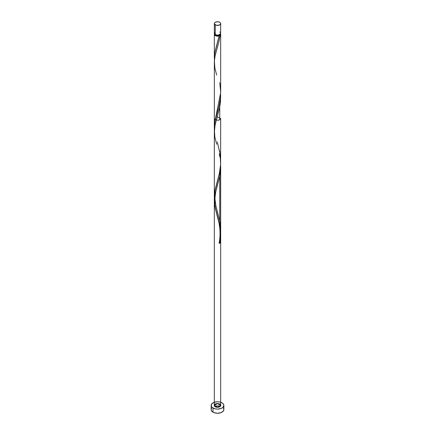 <?xml version="1.0" encoding="UTF-8"?>
<svg xmlns="http://www.w3.org/2000/svg" width="435" height="435" viewBox="0 0 435 435"><rect width="100%" height="100%" fill="white"/><g stroke="black" fill="none" stroke-linecap="round" stroke-linejoin="round"><path stroke-width="0.65" d="M214.564 32.587L214.384 33.647L215.254 34.588L215.254 24.882A3.175 1.832 180 0 1 214.325 23.582A3.175 1.832 180 0 1 216.282 21.891A3.175 1.832 180 0 1 219.746 22.288L218.12 21.783L215.733 22.06L214.564 22.881L214.384 23.941L216.282 25.279L219.267 25.11L220.616 23.941L220.436 22.881L219.746 22.288A3.175 1.832 180 0 1 220.675 23.582A3.175 1.832 180 0 1 218.718 25.279A3.175 1.832 180 0 1 215.254 24.882L215.254 34.588A3.175 1.832 0 0 0 218.718 34.985A3.175 1.832 0 0 0 220.675 33.288L220.436 32.587M214.961 34.327L215.7 35.365L215.7 34.8L215.7 35.365A2.539 1.468 0 0 0 219.3 35.365A2.539 1.468 0 0 0 220.039 34.392M211.627 408.177L211.144 409.58A6.356 3.67 0 0 0 213.009 412.173L213.009 408.025A6.356 3.67 180 0 1 211.144 405.431A6.356 3.67 180 0 1 215.069 402.043A6.356 3.67 180 0 1 221.991 402.837A6.356 3.67 180 0 1 223.856 405.431A6.356 3.67 180 0 1 219.931 408.818A6.356 3.67 180 0 1 213.009 408.025L213.009 412.173A6.356 3.67 0 0 0 219.931 412.973A6.356 3.67 0 0 0 223.856 409.58L223.372 408.177M214.417 60.28L214.373 56.392L214.885 52.45L219.256 35.855A3.175 1.832 180 0 1 215.254 35.626A3.175 1.832 180 0 1 214.325 34.327A3.175 1.832 180 0 1 214.455 33.81M214.961 34.392A2.539 1.468 0 0 0 215.7 35.365L217.5 35.795L219.3 35.365L219.256 35.855L218.261 36.11L216.141 35.985L214.857 35.344L214.325 34.327L214.325 57.686M215.097 120.598L220.675 92.65L220.675 34.327A3.175 1.832 180 0 1 220.148 35.338L218.876 41.896L215.102 55.81L214.341 61.552L214.325 196.413L215.146 189.54L219.577 172.673L220.616 164.348L220.675 118.586L218.718 120.283L215.254 119.886L214.325 118.586L214.325 127.237L215.097 120.598M214.341 128.14L214.325 126.786M219.746 151.88L219.517 150.684M214.629 200.497L214.325 196.413M215.146 203.286L214.857 201.878M216.728 209.224L216.282 207.691M220.632 233.203L220.148 242.866A3.175 1.832 180 0 1 219.256 243.382L220.344 236.906L220.675 230.996L219.746 221.056L219.746 176.18L219.746 221.056L217.19 210.801M216.663 144.241L214.852 137.079L214.384 129.809L215.118 124.894L219.604 107.76L220.512 101.203L220.632 94.857L220.436 102.084L219.746 107.005L219.746 119.886L219.746 107.005L219.746 119.886L219.746 107.005L215.042 125.242L214.341 132.544M220.545 33.81A3.175 1.832 180 0 1 220.675 34.327M217.337 116.759L220.675 118.586M220.344 229.506L220.616 232.839L220.344 229.506M219.115 243.111C220.007 238.641 220.24 233.742 219.822 228.418L218.87 222.029L214.852 206.25L214.384 198.985L215.118 194.07L219.604 176.936L220.512 170.379L220.632 164.033L220.512 170.379L219.604 176.936L215.118 194.07L214.325 200.823L215.396 208.773L219.931 226.526M219.256 153.854L219.882 157.051L219.256 153.854M220.632 94.857L220.512 101.203L219.604 107.76L215.118 124.894L214.325 131.653L214.325 405.431L217.5 407.263L220.675 405.431L217.5 403.598L214.325 405.431A3.175 1.832 0 0 0 215.254 406.73A3.175 1.832 0 0 0 219.746 406.73A3.175 1.832 0 0 0 219.746 404.131A3.175 1.832 0 0 0 215.254 404.131A3.175 1.832 0 0 0 215.254 406.73C212.215 405.137 216.989 402.38 219.746 404.131C222.785 405.724 218.011 408.481 215.254 406.73A3.175 1.832 0 0 0 219.746 406.73A3.175 1.832 0 0 0 219.746 404.131C222.785 405.724 218.011 408.481 215.254 406.73C212.215 405.137 216.989 402.38 219.746 404.131A3.175 1.832 0 0 0 216.282 403.734A3.175 1.832 0 0 0 214.325 405.431L215.254 404.131L216.88 403.631L218.718 403.734L220.436 404.729L220.436 406.132L219.267 406.959L217.5 407.263L215.733 406.959L214.325 405.431L215.254 406.73C219.55 409.096 223.443 403.675 217.5 403.598C211.557 403.675 215.45 409.096 219.746 406.73C223.851 404.245 214.46 402 214.325 405.431C214.46 408.862 223.851 406.616 219.746 404.131C215.45 401.766 211.557 407.187 217.5 407.263C223.443 407.187 219.55 401.766 215.254 404.131C211.149 406.616 220.54 408.862 220.675 405.431C220.54 402 211.149 404.245 215.254 406.73M220.621 233.024L220.148 242.866A3.175 1.832 180 0 1 219.256 243.382L220.344 236.906L220.675 230.996L219.746 221.056L219.746 176.18L215.483 192.509L214.46 198.115L214.564 204.445L216.576 213.123M220.632 164.033L220.512 170.379L219.604 176.936L215.118 194.07L214.384 198.985L214.852 206.25L219.267 223.079M220.616 94.542L220.512 101.203L219.604 107.76L215.118 124.894L214.325 131.653L214.325 405.431L214.325 131.653M219.37 242.855A0.636 0.364 180 0 1 220.148 242.866L219.142 243.263L219.3 242.888L220.148 242.866A3.175 1.832 180 0 1 219.256 243.382L220.659 232.29L220.491 226.613L219.746 221.056L219.746 176.18L220.675 166.235L220.675 405.431L220.675 231.001M217.5 216.287L217.81 217.369M216.88 214.156L217.19 215.211M220.616 163.718L220.675 235.411M220.371 33.544L220.583 34.767L220.148 35.338L219.3 35.365L220.039 34.327M214.325 34.327L214.564 33.626M220.306 406.29A6.356 3.67 0 0 0 214.694 406.29L217.5 405.915L220.306 406.29M221.991 402.837L219.931 402.043L217.5 401.761L213.971 402.38L211.627 404.028L211.269 406.149L212.215 407.47L215.069 408.818L217.5 409.101L221.029 408.481L222.785 407.47L223.856 405.431L223.372 404.028L221.991 402.837M211.144 405.431L211.144 409.58L211.627 410.988L213.971 412.63L217.5 413.25L221.029 412.63L223.372 410.988L223.856 409.58L223.856 405.431M214.325 23.582L214.325 33.288A3.175 1.832 0 0 0 215.254 34.588L216.88 35.088L218.718 34.985L220.616 33.647L220.675 23.582M220.143 32.272L219.746 31.994M216.663 75.065L214.852 67.903L214.384 60.634L215.118 55.718L218.919 41.733L220.148 35.338L219.3 35.365L215.396 50.112L214.488 55.087L214.411 60.269M219.3 35.365L219.256 35.855M219.746 82.704L220.67 91.861L220.344 98.555L219.256 105.031L214.852 121.811L214.411 129.445M217.288 141.962L220.148 154.371L220.616 164.397L219.256 174.207L214.852 190.987L214.411 198.616M217.288 186.098C216.113 189.122 215.336 193.341 214.961 198.751L215.891 205.956L219.746 221.056C221.116 228.587 220.953 236.031 219.256 243.382A0.636 0.364 180 0 1 219.126 243.073M220.675 166.235L220.675 405.431M214.325 200.954L214.325 405.431M217.288 116.923L216.342 120.299"/></g></svg>
